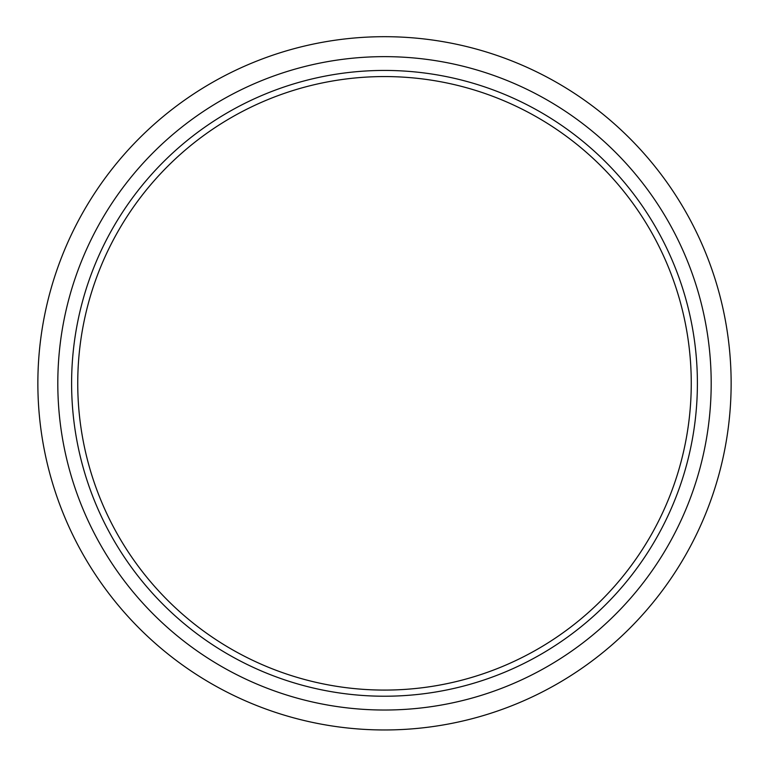 <?xml version="1.0" encoding="UTF-8"?>
<svg xmlns="http://www.w3.org/2000/svg" width="769" height="769" viewBox="0 0 769 769"><rect width="100%" height="100%" fill="white"/><g stroke="black" fill="none" stroke-linecap="round" stroke-linejoin="round"><path stroke-width="1.15" d="M384.5 690.081A306.754 306.754 0 0 0 650.161 229.95A306.754 306.754 0 0 0 118.839 229.95A306.754 306.754 0 0 0 384.5 690.081M384.5 729.964A346.636 346.636 0 0 0 684.698 210.014A346.636 346.636 0 0 0 84.302 210.014A346.636 346.636 0 0 0 384.5 729.964M384.5 710.027A326.7 326.7 0 0 0 667.425 219.982A326.7 326.7 0 0 0 101.575 219.982A326.7 326.7 0 0 0 384.5 710.027A326.7 326.7 0 0 0 667.425 219.982A326.7 326.7 0 0 0 101.575 219.982A326.7 326.7 0 0 0 384.5 710.027M384.5 696.224A312.896 312.896 0 0 0 655.476 226.884A312.896 312.896 0 0 0 113.524 226.884A312.896 312.896 0 0 0 384.5 696.224"/></g></svg>
